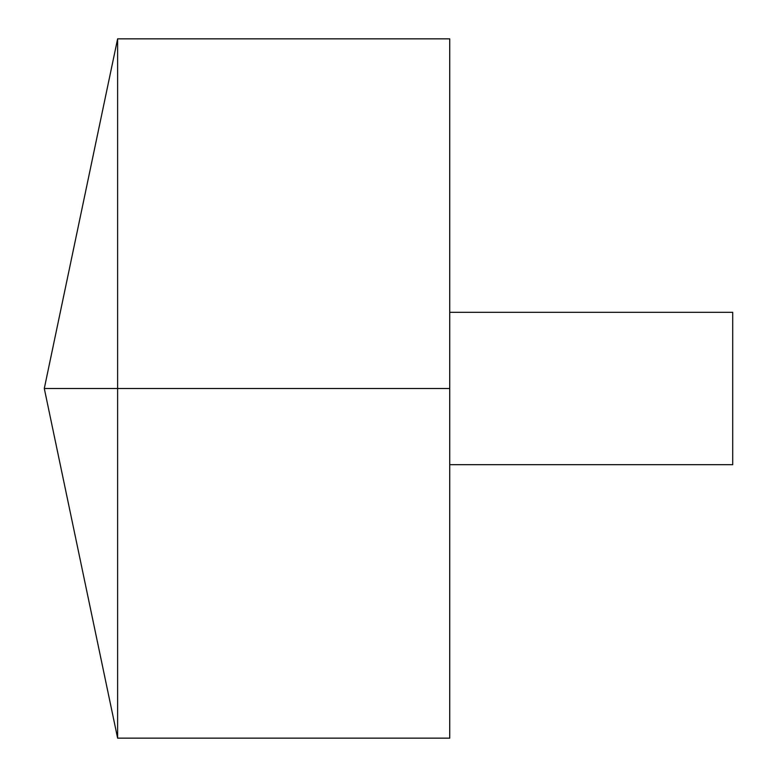 <?xml version="1.0" encoding="UTF-8"?>
<svg xmlns="http://www.w3.org/2000/svg" width="777" height="777" viewBox="0 0 777 777"><rect width="100%" height="100%" fill="white"/><g stroke="black" fill="none" stroke-linecap="round" stroke-linejoin="round"><path stroke-width="0.58" stroke-dasharray="3.88 2.91" d="M117.618 738.15L117.618 38.85M449.728 738.15L449.728 38.85M449.728 388.5L449.728 312.315L449.728 464.685L449.728 388.5L117.618 388.5M732.711 464.685L732.711 312.315"/><path stroke-width="1.17" d="M117.618 738.15L44.289 388.5L117.618 38.85L117.618 738.15L449.728 738.15L449.728 38.85L117.618 38.85M449.728 312.315L732.711 312.315L732.711 464.685L449.728 464.685M449.728 388.5L44.289 388.5L449.728 388.5"/></g></svg>
